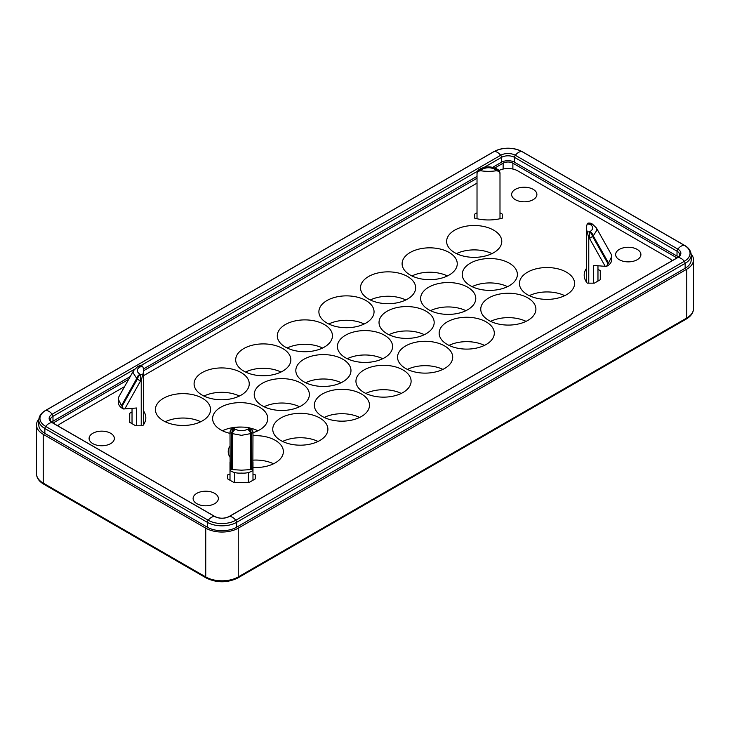 <?xml version="1.0" encoding="UTF-8"?>
<svg xmlns="http://www.w3.org/2000/svg" width="730" height="730" viewBox="0 0 730 730"><rect width="100%" height="100%" fill="white"/><g stroke="black" fill="none" stroke-linecap="round" stroke-linejoin="round"><path stroke-width="1.09" d="M678.371 257.051A9.189 5.311 0 0 0 677.02 256.066L514.513 162.233A9.189 5.311 0 0 0 501.51 162.233L492.668 167.343M45.333 410.57L493.854 151.621A2.3 1.323 60 0 1 494.192 151.511A9.189 5.311 -120 0 1 500.698 155.271L52.168 414.22A10.339 5.968 0 0 0 52.168 422.67L214.675 516.493A10.339 5.968 0 0 0 229.302 516.493A9.189 5.311 -120 0 1 235.808 520.244A19.537 11.278 180 0 1 208.178 520.244L45.671 426.42A19.537 11.278 180 0 1 45.671 410.47A2.3 1.323 -120 0 0 45.333 410.57C41.199 412.934 39.018 416.1 38.8 420.069L38.8 424.942A20.686 11.945 0 0 0 44.858 433.392L207.366 527.215A20.686 11.945 0 0 0 236.62 527.215L685.142 268.257A20.686 11.945 0 0 0 691.201 259.816L691.201 254.943C690.954 250.928 688.773 247.762 684.667 245.444A2.3 1.323 120 0 0 684.329 245.335A19.537 11.278 180 0 1 684.329 261.285L235.808 520.244A2.3 1.323 60 0 1 236.401 521.275A2.3 1.323 60 0 1 236.62 522.333L685.142 263.384A2.3 1.323 -120 0 0 684.923 262.316A2.3 1.323 -120 0 0 684.329 261.285A9.189 5.311 -120 0 0 677.832 257.535A10.339 5.968 0 0 0 677.832 249.094L515.325 155.271A10.339 5.968 0 0 0 500.698 155.271A2.3 1.323 60 0 1 501.291 156.302A2.3 1.323 60 0 1 501.51 157.361A9.189 5.311 180 0 1 514.513 157.361A2.3 1.323 -60 0 1 514.723 156.302A2.3 1.323 -60 0 1 515.325 155.271A9.189 5.311 120 0 1 521.822 151.511L684.329 245.335A9.189 5.311 120 0 0 677.832 249.094A2.3 1.323 -60 0 0 677.239 250.125A2.3 1.323 -60 0 0 677.02 251.184A9.189 5.311 180 0 1 679.712 254.943C679.511 255.938 678.772 256.832 677.495 257.644A2.3 1.323 60 0 1 677.832 257.535L229.302 516.493A2.3 1.323 60 0 0 228.964 516.594L677.495 257.644M130.196 376.607L52.98 421.192A9.189 5.311 0 0 0 51.629 422.186M477.018 176.377L143.399 368.988M214.675 493.343A12.638 7.3 180 0 1 218.379 498.499A12.638 7.3 180 0 1 210.578 505.242A12.638 7.3 180 0 1 196.799 503.663A12.638 7.3 180 0 1 193.103 498.499A12.638 7.3 180 0 1 200.905 491.764A12.638 7.3 180 0 1 214.675 493.343M110.677 433.291A12.638 7.3 0 0 0 96.898 431.713A12.638 7.3 0 0 0 89.096 438.456A12.638 7.3 0 0 0 92.801 443.612A12.638 7.3 0 0 0 106.571 445.2A12.638 7.3 0 0 0 114.373 438.456A12.638 7.3 0 0 0 110.677 433.291M619.323 259.725A12.638 7.3 0 0 0 633.102 261.303A12.638 7.3 0 0 0 640.904 254.56A12.638 7.3 0 0 0 637.199 249.404A12.638 7.3 0 0 0 623.429 247.817A12.638 7.3 0 0 0 615.627 254.56A12.638 7.3 0 0 0 619.323 259.725M515.325 199.673A12.638 7.3 180 0 1 511.62 194.518A12.638 7.3 180 0 1 519.422 187.774A12.638 7.3 180 0 1 533.201 189.353A12.638 7.3 180 0 1 536.897 194.518A12.638 7.3 180 0 1 529.095 201.252A12.638 7.3 180 0 1 515.325 199.673M230.005 457.226A27.576 15.923 180 0 1 228.216 451.587A27.576 15.923 180 0 1 230.005 445.957M252.982 435.755A27.576 15.923 180 0 1 275.292 440.336A27.576 15.923 180 0 1 283.377 451.587A27.576 15.923 180 0 1 252.982 467.428M273.522 463.787A27.576 15.923 0 0 0 252.982 460.146M527.507 294.719A27.576 15.923 180 0 1 519.432 283.459A27.576 15.923 180 0 1 536.459 268.749A27.576 15.923 180 0 1 566.507 272.199A27.576 15.923 180 0 1 574.592 283.459A27.576 15.923 180 0 1 557.565 298.168A27.576 15.923 180 0 1 527.507 294.719M564.737 295.659A27.576 15.923 0 0 0 529.286 295.659M326.976 323.052A27.576 15.923 180 0 1 318.891 311.792A27.576 15.923 180 0 1 335.919 297.083A27.576 15.923 180 0 1 365.976 300.532A27.576 15.923 180 0 1 374.052 311.792A27.576 15.923 180 0 1 357.025 326.502A27.576 15.923 180 0 1 326.976 323.052M364.197 323.992A27.576 15.923 0 0 0 328.746 323.992M280.822 440.518A27.576 15.923 180 0 1 272.746 429.258A27.576 15.923 180 0 1 289.764 414.549A27.576 15.923 180 0 1 319.822 417.998A27.576 15.923 180 0 1 327.898 429.258A27.576 15.923 180 0 1 310.88 443.968A27.576 15.923 180 0 1 280.822 440.518M318.052 441.458A27.576 15.923 0 0 0 282.592 441.458M405.624 368.458A27.576 15.923 180 0 1 397.549 357.207A27.576 15.923 180 0 1 414.576 342.498A27.576 15.923 180 0 1 444.634 345.947A27.576 15.923 180 0 1 452.709 357.207A27.576 15.923 180 0 1 435.682 371.917A27.576 15.923 180 0 1 405.624 368.458M442.854 369.398A27.576 15.923 0 0 0 407.404 369.398M202.164 395.113A27.576 15.923 180 0 1 194.089 383.852A27.576 15.923 180 0 1 211.116 369.143A27.576 15.923 180 0 1 241.165 372.592A27.576 15.923 180 0 1 249.249 383.852A27.576 15.923 180 0 1 232.222 398.562A27.576 15.923 180 0 1 202.164 395.113M239.394 396.043A27.576 15.923 0 0 0 203.944 396.043M470.302 285.713A27.576 15.923 180 0 1 462.227 274.453A27.576 15.923 180 0 1 479.254 259.743A27.576 15.923 180 0 1 509.312 263.192A27.576 15.923 180 0 1 517.387 274.453A27.576 15.923 180 0 1 500.36 289.162A27.576 15.923 180 0 1 470.302 285.713M507.533 286.653A27.576 15.923 0 0 0 472.082 286.653M410.178 275.018A27.576 15.923 180 0 1 402.102 263.758A27.576 15.923 180 0 1 419.12 249.049A27.576 15.923 180 0 1 449.178 252.498A27.576 15.923 180 0 1 457.254 263.758A27.576 15.923 180 0 1 440.236 278.468A27.576 15.923 180 0 1 410.178 275.018M447.408 275.949A27.576 15.923 0 0 0 411.948 275.949M303.899 381.79A27.576 15.923 180 0 1 295.823 370.53A27.576 15.923 180 0 1 312.841 355.82A27.576 15.923 180 0 1 342.899 359.269A27.576 15.923 180 0 1 350.975 370.53A27.576 15.923 180 0 1 333.948 385.239A27.576 15.923 180 0 1 303.899 381.79M341.129 382.721A27.576 15.923 0 0 0 305.669 382.721M364.024 392.484A27.576 15.923 180 0 1 355.948 381.224A27.576 15.923 180 0 1 372.975 366.515A27.576 15.923 180 0 1 403.024 369.964A27.576 15.923 180 0 1 411.109 381.224A27.576 15.923 180 0 1 394.081 395.934A27.576 15.923 180 0 1 364.024 392.484M401.254 393.424A27.576 15.923 0 0 0 365.803 393.424M262.298 405.807A27.576 15.923 180 0 1 254.213 394.547A27.576 15.923 180 0 1 271.241 379.837A27.576 15.923 180 0 1 301.298 383.286A27.576 15.923 180 0 1 309.374 394.547A27.576 15.923 180 0 1 292.347 409.256A27.576 15.923 180 0 1 262.298 405.807M299.519 406.747A27.576 15.923 0 0 0 264.068 406.747M345.5 357.764A27.576 15.923 180 0 1 337.424 346.504A27.576 15.923 180 0 1 354.442 331.794A27.576 15.923 180 0 1 384.5 335.252A27.576 15.923 180 0 1 392.576 346.504A27.576 15.923 180 0 1 375.558 361.222A27.576 15.923 180 0 1 345.5 357.764M382.73 358.704A27.576 15.923 0 0 0 347.27 358.704M285.366 347.069A27.576 15.923 180 0 1 277.291 335.809A27.576 15.923 180 0 1 294.318 321.1A27.576 15.923 180 0 1 324.375 324.549A27.576 15.923 180 0 1 332.451 335.809A27.576 15.923 180 0 1 315.424 350.519A27.576 15.923 180 0 1 285.366 347.069M322.596 348.009A27.576 15.923 0 0 0 287.146 348.009M322.423 416.501A27.576 15.923 180 0 1 314.347 405.241A27.576 15.923 180 0 1 331.365 390.532A27.576 15.923 180 0 1 361.423 393.981A27.576 15.923 180 0 1 369.499 405.241A27.576 15.923 180 0 1 352.48 419.951A27.576 15.923 180 0 1 322.423 416.501M359.653 417.441A27.576 15.923 0 0 0 324.193 417.441M243.765 371.086A27.576 15.923 180 0 1 235.69 359.835A27.576 15.923 180 0 1 252.717 345.117A27.576 15.923 180 0 1 282.775 348.575A27.576 15.923 180 0 1 290.85 359.835A27.576 15.923 180 0 1 273.823 374.545A27.576 15.923 180 0 1 243.765 371.086M280.995 372.026A27.576 15.923 0 0 0 245.545 372.026M428.702 309.73A27.576 15.923 180 0 1 420.626 298.47A27.576 15.923 180 0 1 437.653 283.76A27.576 15.923 180 0 1 467.702 287.209A27.576 15.923 180 0 1 475.787 298.47A27.576 15.923 180 0 1 458.759 313.179A27.576 15.923 180 0 1 428.702 309.73M465.932 310.67A27.576 15.923 0 0 0 430.481 310.67M488.835 320.424A27.576 15.923 180 0 1 480.751 309.164A27.576 15.923 180 0 1 497.778 294.455A27.576 15.923 180 0 1 527.836 297.904A27.576 15.923 180 0 1 535.911 309.164A27.576 15.923 180 0 1 518.884 323.874A27.576 15.923 180 0 1 488.835 320.424M526.056 321.364A27.576 15.923 0 0 0 490.606 321.364M230.005 433.365A27.576 15.923 180 0 1 220.688 429.824A27.576 15.923 180 0 1 212.612 418.564A27.576 15.923 180 0 1 229.64 403.854A27.576 15.923 180 0 1 259.697 407.303A27.576 15.923 180 0 1 267.773 418.564A27.576 15.923 180 0 1 252.982 432.671M257.918 430.764A27.576 15.923 0 0 0 250.135 428.108M242.716 427.105A27.576 15.923 0 0 0 222.468 430.764M387.101 333.747A27.576 15.923 180 0 1 379.025 322.487A27.576 15.923 180 0 1 396.052 307.777A27.576 15.923 180 0 1 426.101 311.226A27.576 15.923 180 0 1 434.177 322.487A27.576 15.923 180 0 1 417.159 337.196A27.576 15.923 180 0 1 387.101 333.747M424.331 334.687A27.576 15.923 0 0 0 388.871 334.687M447.225 344.441A27.576 15.923 180 0 1 439.15 333.181A27.576 15.923 180 0 1 456.177 318.472A27.576 15.923 180 0 1 486.235 321.93A27.576 15.923 180 0 1 494.31 333.181A27.576 15.923 180 0 1 477.283 347.9A27.576 15.923 180 0 1 447.225 344.441M484.455 345.381A27.576 15.923 0 0 0 449.005 345.381M368.577 299.035A27.576 15.923 180 0 1 360.501 287.775A27.576 15.923 180 0 1 377.519 273.066A27.576 15.923 180 0 1 407.577 276.515A27.576 15.923 180 0 1 415.653 287.775A27.576 15.923 180 0 1 398.635 302.485A27.576 15.923 180 0 1 368.577 299.035M405.807 299.975A27.576 15.923 0 0 0 370.347 299.975M454.708 252.68A27.576 15.923 180 0 1 446.623 241.429A27.576 15.923 180 0 1 463.65 226.711A27.576 15.923 180 0 1 493.708 230.169A27.576 15.923 180 0 1 501.784 241.429A27.576 15.923 180 0 1 484.757 256.139A27.576 15.923 180 0 1 454.708 252.68M491.938 253.62A27.576 15.923 0 0 0 456.478 253.62M163.493 420.818A27.576 15.923 180 0 1 155.408 409.557A27.576 15.923 180 0 1 172.435 394.848A27.576 15.923 180 0 1 202.493 398.297A27.576 15.923 180 0 1 210.569 409.557A27.576 15.923 180 0 1 193.541 424.267A27.576 15.923 180 0 1 163.493 420.818M200.714 421.757A27.576 15.923 0 0 0 165.263 421.757M498.964 170.492A13.788 7.957 180 0 1 517.762 170.866L669.218 258.31A13.788 7.957 0 0 1 672.102 260.756M57.898 425.882A13.788 7.957 0 0 1 60.782 423.446L124.565 386.617M143.518 375.676L477.018 183.13M586.482 268.312A32.175 18.578 0 0 0 584.183 275.201A32.175 18.578 0 0 0 587.285 283.167L594.32 283.167L600.27 279.736L600.27 270.675L597.97 269.343M477.018 212.786L474.719 214.109L474.719 218.17A32.175 18.578 0 0 0 502.295 218.17L502.295 214.109L499.995 212.786M132.03 411.957L129.73 413.28L129.73 422.341L135.68 425.773L142.715 425.773A32.175 18.578 0 0 0 145.817 417.815A32.175 18.578 0 0 0 143.518 410.917M230.005 474.272A32.175 18.578 0 0 0 227.705 474.847L227.705 478.907L233.646 482.338L249.341 482.338L255.281 478.907L255.281 474.847A32.175 18.578 0 0 0 252.982 474.272M227.705 478.907L227.705 474.847M255.281 478.907L255.281 474.847M129.73 422.341L129.73 413.28M474.719 218.17L474.719 214.109M502.295 218.17L502.295 214.109M600.27 279.736L600.27 270.675M44.858 484.054A2.3 1.323 -60 0 1 43.709 484.173L206.216 577.996A2.3 1.323 -60 0 1 205.741 576.937L43.234 483.114A22.986 13.268 180 0 1 36.5 473.733C36.609 477.894 39.009 481.371 43.709 484.173A2.3 1.323 -60 0 1 43.234 483.114L43.234 434.323A22.986 13.268 180 0 1 36.5 424.942A22.986 13.268 180 0 1 38.854 419.093M685.142 318.928A2.3 1.323 -120 0 0 686.291 319.037L237.77 577.996L686.291 319.037A2.3 1.323 -120 0 0 686.766 317.988L238.245 576.937A22.986 13.268 180 0 1 205.741 576.937L205.741 528.155A22.986 13.268 0 0 0 238.245 528.155L238.245 576.937A2.3 1.323 -120 0 1 237.77 577.996L237.77 577.996C227.249 583.033 216.737 583.033 206.216 577.996L43.709 484.173M137.933 375.913L139.85 374.098C136.41 371.716 136.41 369.334 139.85 366.953L137.55 366.725L133.617 370.539L133.043 372.711L136.756 378.478L137.933 375.913M133.626 370.521L118.753 396.956L118.233 399.027L121.463 405.652L136.756 378.478L137.468 378.888A4.599 2.409 29.4 0 0 138.873 380.056A4.599 2.409 29.4 0 0 140.561 380.914L140.561 374.508L139.85 374.098M141.228 425.773L141.228 380.914L142.715 374.508L140.561 374.508A4.599 2.655 -60 0 0 138.645 376.324A4.599 2.655 -60 0 0 137.468 378.888L122.065 406.263L123.452 408.973L136.629 407.997L136.629 425.773M233.399 431.029L235.306 429.213C239.431 431.193 243.555 431.193 247.671 429.213L249.587 431.029L250.764 433.593L241.493 435.326L232.222 433.593L233.399 431.029M247.671 429.213L248.392 428.802L248.392 427.552C251.147 428.2 252.68 429.733 252.982 432.169L252.982 432.552A4.599 0.849 180 0 1 252.589 432.89A4.599 0.849 180 0 1 251.476 433.173L250.764 433.593L250.764 469.6L241.493 470.184L232.222 469.6L232.222 433.593L231.51 433.173L231.51 469.454L230.151 470.576L230.005 432.169C230.306 429.742 231.839 428.2 234.595 427.552L234.595 428.802L235.306 429.213M230.397 432.89A4.599 0.849 180 0 1 230.005 432.552A4.599 3.75 -0 0 1 234.595 428.802A4.599 2.655 -60 0 0 232.688 430.618A4.599 2.655 -60 0 0 231.51 433.173A4.599 0.849 180 0 1 230.397 432.89M252.835 470.576L251.476 469.454L251.476 433.173A4.599 2.655 60 0 0 250.299 430.618A4.599 2.655 60 0 0 248.392 428.802A4.599 3.75 -0 0 1 252.982 432.552L252.835 470.576C249.815 472.556 246.028 473.396 241.493 473.086C236.958 473.396 233.171 472.556 230.151 470.576M499.995 192.328L499.995 173.393A4.599 4.599 0 0 0 497.696 169.415L496.601 168.84L494.694 169.232C490.569 167.243 486.445 167.243 482.329 169.232L480.413 168.84L479.318 169.415A4.599 4.599 0 0 0 477.018 173.393L477.018 192.328M596.364 227.933L592.45 224.119L590.15 224.347C593.59 226.72 593.59 229.101 590.15 231.483L592.067 233.299L593.244 235.863L596.957 230.096L596.31 227.842M590.15 231.483L589.438 231.894L589.438 238.299A4.599 2.409 -29.4 0 0 591.127 237.442A4.599 2.409 -29.4 0 0 592.532 236.274L593.244 235.863L608.537 263.037L611.767 256.412L611.247 254.341L596.373 227.906M606.548 266.359L607.935 263.649L592.532 236.274A4.599 2.655 60 0 0 591.355 233.719A4.599 2.655 60 0 0 589.438 231.894L587.285 231.894L588.772 238.299L589.438 238.299L605.225 266.35L606.548 266.359C609.933 264.643 611.676 262.289 611.767 259.314L611.767 256.412M139.85 366.953L142.715 366.542L141.958 365.703L140.561 365.703A4.599 4.599 0 0 0 138.262 366.314L137.55 366.734M142.715 366.542A29.875 17.246 180 0 1 143.518 370.53A29.875 17.246 180 0 1 142.715 374.508M122.065 406.263L121.463 405.652M118.233 399.027L118.233 401.929C118.324 404.904 120.067 407.258 123.452 408.973M132.03 423.674L132.03 408.371M53.272 423.217A6.898 3.979 180 0 1 54.604 422.132L128.635 379.39M248.392 427.552A29.875 17.246 0 0 0 234.595 427.552M230.005 480.23L230.005 461.907M231.51 469.454L232.222 469.6M250.764 469.6L251.476 469.454M234.595 482.338L234.595 472.538M252.982 480.23L252.982 461.907M248.392 482.338L248.392 472.538M205.741 528.155L43.234 434.323M143.518 370.794L477.018 178.257M494.803 167.982L503.134 163.173L503.134 169.05M497.696 169.415A4.599 2.655 120 0 0 497.312 169.25A4.599 2.655 120 0 0 495.405 169.643A4.599 3.75 180 0 1 499.995 173.393L499.995 173.776C499.694 171.596 498.161 170.628 495.405 170.884L495.405 169.643L494.694 169.232M482.329 169.232L481.608 169.643L481.608 170.884C478.853 170.628 477.32 171.587 477.018 173.776L477.018 173.393A4.599 3.75 180 0 1 481.608 169.643A4.599 2.655 -120 0 0 479.701 169.25A4.599 2.655 -120 0 0 479.318 169.415M481.608 170.884A29.875 17.246 0 0 0 495.405 170.884M477.018 218.744L477.018 173.776M499.995 218.744L499.995 173.776M676.728 258.082A6.898 3.979 180 0 0 675.396 256.996L512.88 163.173A6.898 3.979 0 0 0 503.134 163.173M592.45 224.119L591.738 223.708A4.599 4.599 0 0 0 589.438 223.088L588.042 223.088L587.285 223.937L590.15 224.347M588.772 283.167L588.772 238.299M587.285 231.894A29.875 17.246 180 0 1 586.482 227.915A29.875 17.246 180 0 1 587.285 223.937M608.537 263.037L607.935 263.649M593.371 283.167L593.371 265.382L605.225 266.35M597.97 281.059L597.97 265.757M691.146 253.967A22.986 13.268 180 0 1 693.5 259.816A22.986 13.268 180 0 1 686.766 269.197L238.245 528.155M38.8 420.069A20.686 11.945 0 0 0 44.858 428.51A2.3 1.323 120 0 1 45.078 427.452A2.3 1.323 120 0 1 45.671 426.42A9.189 5.311 -60 0 1 52.168 422.67A2.3 1.323 -60 0 1 52.505 422.77C51.228 421.967 50.489 421.064 50.288 420.069A9.189 5.311 180 0 1 52.98 416.319A2.3 1.323 60 0 0 52.761 415.251A2.3 1.323 60 0 0 52.168 414.22A9.189 5.311 60 0 0 45.671 410.47L494.192 151.511A19.537 11.278 180 0 1 521.822 151.511A2.3 1.323 120 0 1 522.16 151.621L684.667 245.444A2.3 1.323 120 0 1 684.923 245.681M52.505 422.77L215.012 516.594A2.3 1.323 -60 0 0 214.675 516.493A9.189 5.311 -60 0 0 208.178 520.244A2.3 1.323 120 0 0 207.585 521.275A2.3 1.323 120 0 0 207.366 522.333A20.686 11.945 0 0 0 236.62 522.333L236.62 527.215M52.98 421.192L52.98 416.319L134.512 369.243M140.653 365.703L477.584 171.176M484.154 167.38L501.51 157.361L501.51 162.233M514.513 162.233L514.513 157.361L677.02 251.184L677.02 256.066M228.736 516.794A2.3 1.323 60 0 1 228.964 516.594C224.32 518.738 219.666 518.738 215.012 516.594A2.3 1.323 -60 0 1 215.24 516.794M685.142 268.257L685.142 263.384A20.686 11.945 0 0 0 691.201 254.943M44.858 433.392L44.858 428.51L207.366 522.333L207.366 527.215M140.561 365.703L140.561 366.542A4.599 2.655 -120 0 0 138.645 366.159A4.599 2.655 -120 0 0 138.262 366.314M124.775 408.964L140.561 380.914L141.228 380.914M591.738 223.708A4.599 2.655 120 0 0 591.355 223.544A4.599 2.655 120 0 0 589.438 223.937L589.438 223.088M686.291 319.037L686.291 319.037C691.018 316.209 693.418 312.723 693.5 308.607A22.986 13.268 180 0 1 686.766 317.988L686.766 269.197M54.604 422.132L54.604 423.984M512.88 163.173L512.88 169.05M675.396 256.996L675.396 258.849M493.854 151.621C503.289 147.086 512.725 147.086 522.16 151.621M36.5 424.942L36.5 473.733M143.518 424.705L143.518 370.53M496.984 169.004C491.327 166.175 485.678 166.175 480.03 169.004M586.482 282.099L586.482 227.915M693.5 259.816L693.5 308.607"/></g></svg>
